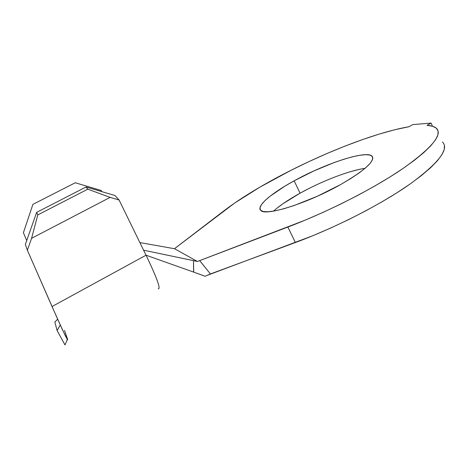 <?xml version="1.0" encoding="UTF-8"?>
<svg xmlns="http://www.w3.org/2000/svg" width="468" height="468" viewBox="0 0 468 468"><rect width="100%" height="100%" fill="white"/><g stroke="black" fill="none" stroke-linecap="round" stroke-linejoin="round"><path stroke-width="0.7" d="M276.372 208.669L283.081 203.65L300.064 193.19L294.144 180.818C324.5 163.929 365.426 150.222 371.902 155.984C375.675 160.67 365.198 170.223 340.476 184.644L317.31 196.267L294.091 205.54L283.824 208.757L275.061 210.852L268.123 211.77L263.238 211.518L260.518 210.161L259.962 207.798L261.507 204.563L264.999 200.602L270.258 196.08L285.094 186.024L294.144 180.818L314.057 170.855L334.363 162.478L343.875 159.231L352.533 156.78L360.021 155.23L366.034 154.674L370.293 155.165L372.551 156.745L372.622 159.389L370.416 163.045L365.917 167.591L359.254 172.856L350.649 178.63L340.476 184.644C307.681 203.235 265.812 216.298 260.957 210.577C255.557 206.622 271.142 193.337 294.144 180.818L300.064 193.19C288.721 199.491 279.864 205.47 273.493 211.132M193.711 272.13L193.495 260.635L143.6 250.204L197.42 261.477L174.494 248.695L223.768 210.939C237.393 200.585 254.159 189.99 274.067 179.162C318.468 154.955 373.873 132.766 408.938 126.74L394.98 129.694L379.373 134.029L362.571 139.563L344.98 146.11L326.986 153.51L308.944 161.595L291.195 170.2L259.834 187.177L234.45 203.194L174.494 248.695L197.42 261.477L287.878 227.044L295.39 242.529L210.442 273.955L200.76 261.992M23.4 232.719L26.717 240.546L23.4 232.719L32.906 204.37L23.4 232.719M158.354 288.855C160.857 288.768 156.751 277.553 146.039 255.2L119.077 199.994L146.039 255.2L193.612 272.095L146.039 255.2L52.03 306.534L27.366 250.24L31.59 238.3L37.785 214.911L36.668 212.349L37.785 214.911L87.808 189.177L37.785 214.911L31.59 238.3L110.132 197.385L87.808 189.177L86.036 187.001L36.668 212.349L86.036 187.001L114.958 195.495L119.077 199.994L110.132 197.385L31.59 238.3L27.366 250.24L25.354 244.401L36.668 212.349L25.354 244.401L27.366 250.24L57.669 319.264L65.538 336.2L67.679 339.575M198.461 273.827L205.159 276.296L206.546 275.611L205.159 276.296L193.612 272.095L193.495 260.635L197.42 261.477L305.288 220.1L323.125 212.337L340.926 203.943L358.242 195.133L374.628 186.124L389.686 177.161L403.059 168.457L414.478 160.22L423.751 152.626L430.759 145.817L435.462 139.903L437.884 134.959L438.118 131.034L436.275 128.133L432.52 126.243L427.038 125.342C431.285 125.617 434.374 126.559 436.299 128.156C443.114 134.374 432.011 147.824 403.001 168.498C373.868 188.458 327.957 211.852 287.878 227.044L295.39 242.529C335.498 227.723 381.221 204.346 410.067 184.029C438.768 162.934 449.555 148.918 442.441 141.979M427.038 125.342L431.092 123.096L432.49 126.237L431.092 123.096L412.846 124.582L408.938 126.74L412.846 124.582L431.092 123.096L427.038 125.342M199.649 260.565L210.442 273.955L206.546 275.611L312.8 235.732L330.613 228.068L348.368 219.732L365.619 210.922L381.917 201.878L396.864 192.822L410.12 183.988L421.416 175.576L430.554 167.778L437.428 160.735L441.991 154.563L444.284 149.351L444.384 145.144M365.081 168.316C348.853 170.627 321.604 181.21 300.064 193.19L309.781 188.072M349.771 171.879L358.47 169.568M139.873 242.582L171.446 248.18L139.873 242.582M67.655 339.809L67.333 339.499L64.964 344.904L57.102 330.502L60.284 325.049L57.102 330.502L54.832 322.019L57.663 319.252L54.832 322.019L57.102 330.502L64.964 344.904L67.333 339.499L62.267 329.349L52.03 306.534L146.039 255.2C156.961 278.01 161.015 289.206 158.196 288.803M174.494 248.695L171.446 248.18L174.494 248.695M101.205 190.47L101.848 191.646L101.205 190.47L75.249 182.76L32.906 204.37L75.249 182.76L101.205 190.47M114.958 195.495L119.077 199.994L110.132 197.385L87.808 189.177L86.036 187.001L114.958 195.495M64.52 330.431L67.661 339.481M372.867 158.09L371.902 155.984M60.261 325.003L57.886 329.156M67.456 339.669L67.099 340.031"/></g></svg>
